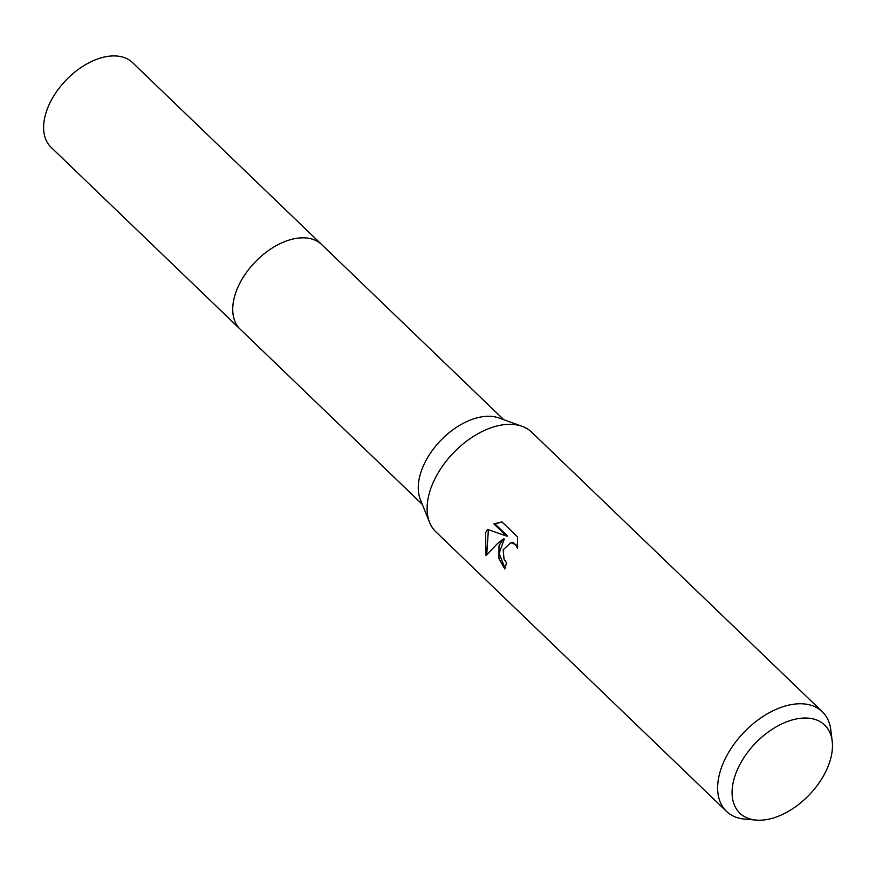 <?xml version="1.0" encoding="UTF-8"?>
<svg xmlns="http://www.w3.org/2000/svg" width="876" height="876" viewBox="0 0 876 876"><rect width="100%" height="100%" fill="white"/><g stroke="black" fill="none" stroke-linecap="round" stroke-linejoin="round"><path stroke-width="1.31" d="M756.262 820.089L744.972 819.148A69.127 42.179 -46.1 0 1 726.456 811.34L435.93 531.896A69.127 42.179 -46.1 0 1 429.634 522.457L420.403 499.692A58.758 35.85 -46.1 0 1 423.436 465.704A58.758 35.85 -46.1 0 1 499.002 417.983L522.107 426.316A69.127 42.179 -46.1 0 1 531.776 432.251L822.301 711.706A69.127 42.179 -46.1 0 1 830.82 729.894L832.2 741.14A61.145 37.307 -46.1 0 1 827.075 768.767A61.145 37.307 -46.1 0 1 756.262 820.089A61.145 37.307 -46.1 0 1 737.472 769.467A61.145 37.307 -46.1 0 1 791.346 720.203A61.145 37.307 -46.1 0 1 832.2 741.14M240.626 329.628A58.758 35.85 -46.1 0 1 240.232 329.256A58.758 35.85 -46.1 0 1 237.922 287.24A58.758 35.85 -46.1 0 1 278.623 244.382A58.758 35.85 -46.1 0 1 321.689 244.568L503.766 419.703M429.634 522.457A69.127 42.179 -46.1 0 1 433.204 482.468A69.127 42.179 -46.1 0 1 522.107 426.316M503.174 549.767L504.039 559.216L506.569 562.94A69.127 42.179 133.9 0 0 504.839 569.006L498.926 558.592L499.002 545.748L503.284 538.97L497.13 543.952L486.027 555.537L485.567 532.827L487.593 529.367L506.503 536.046L493.889 523.903L501.959 521.899L517.53 536.879L517.508 548.135L515.285 544.445L510.85 542.638L503.185 549.767M726.456 811.34A69.127 42.179 -46.1 0 1 723.729 761.923A69.127 42.179 -46.1 0 1 771.625 711.487A69.127 42.179 -46.1 0 1 822.301 711.706M505.047 568.141L499.09 553.468L504.302 538.97L503.284 538.97M488.392 529.651L486.738 554.617M501.981 521.921L494.918 523.892L507.543 536.035L506.503 536.046M494.918 523.892L493.889 523.903M510.85 542.627L513.467 542.813L517.727 546.295M240.232 329.256L51.126 147.365A58.758 35.85 -46.1 0 1 56.13 92.298A58.758 35.85 -46.1 0 1 113.617 55.911A58.758 35.85 -46.1 0 1 132.594 62.667L321.7 244.557A58.758 35.85 -46.1 0 0 302.724 237.801A58.758 35.85 -46.1 0 0 245.236 274.188A58.758 35.85 -46.1 0 0 240.232 329.256L422.309 504.39"/></g></svg>
